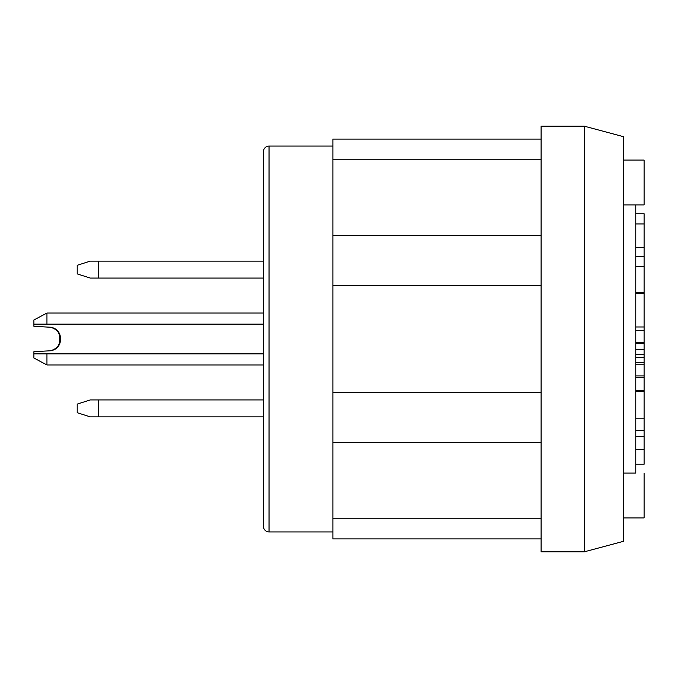 <?xml version="1.0" encoding="UTF-8"?>
<svg xmlns="http://www.w3.org/2000/svg" width="678" height="678" viewBox="0 0 678 678"><rect width="100%" height="100%" fill="white"/><g stroke="black" fill="none" stroke-linecap="round" stroke-linejoin="round"><path stroke-width="1.02" d="M332.89 538.908L541.103 538.908L332.89 538.908L332.89 518.238L541.103 518.238M541.103 442.48L332.89 442.48L332.89 518.238M332.89 442.48L332.89 392.562L541.103 392.562M541.103 285.43L332.89 285.43L332.89 392.562M332.89 285.43L332.89 235.52L541.103 235.52M541.103 159.762L332.89 159.762L332.89 235.52M332.89 159.762L332.89 139.092L541.103 139.092M635.769 247.453L644.1 247.453L644.1 213.748L635.769 213.748M541.103 551.79L541.103 126.21L584.411 126.21L584.411 551.79L541.103 551.79M644.1 204.909L623.277 204.909L644.1 204.909L644.1 160.076L623.277 160.076M635.769 473.091L623.277 473.091L635.769 473.091L635.769 204.909M623.277 517.924L644.1 517.924L644.1 473.091M635.769 464.218L644.1 464.218L644.1 391.35L635.769 391.35M635.769 256.36L644.1 256.36L644.1 247.453M644.1 256.36L644.1 293.667L635.769 293.667M635.769 292.726L644.1 292.726M635.769 326.974L644.1 326.974L644.1 293.667M635.769 342.763L644.1 342.763L644.1 326.974M635.769 343.619L644.1 343.619L644.1 342.763M635.769 349.611L644.1 349.611L644.1 343.619M635.769 354.314L644.1 354.314L644.1 349.611M635.769 357.611L644.1 357.611L644.1 354.314M635.769 362.315L644.1 362.315L644.1 357.611M635.769 364.196L644.1 364.196L644.1 362.315M635.769 375.934L644.1 375.934L644.1 364.196M635.769 390.503L644.1 390.503L644.1 375.934M635.769 377.714L644.1 377.714M635.769 418.792L644.1 418.792M635.769 330.305L644.1 330.305M635.769 436.301L644.1 436.301M635.769 449.616L644.1 449.616M635.769 430.437L644.1 430.437M269.039 531.942L269.039 146.058A5.551 5.551 0 0 0 263.488 151.609L263.488 526.391A5.551 5.551 0 0 0 269.039 531.942L332.89 531.942M263.488 159.101L263.488 172.856M263.488 344.933L263.488 350.111M263.488 271.463L263.488 283.726M263.488 332.745L263.488 334.118M263.488 322.05L263.488 332.593M263.488 289.048L263.488 291.43M263.488 221.698L263.488 236.647M263.488 240.224L263.488 241.597M263.488 244.487L263.488 248.385M263.488 312.685L263.488 318.084M263.488 302.278L263.488 302.829M263.488 305.481L263.488 309.982M263.488 432.039L263.488 438.064M263.488 445.539L263.488 449.624M263.488 422.903L263.488 430.547M263.488 451.107L263.488 452.616M263.488 455.514L263.488 458.777M263.488 459.421L263.488 459.87M263.488 412.199L263.488 414.953M263.488 397.189L263.488 402.079M263.488 403.088L263.488 406.936M263.488 408.334L263.488 411.012M263.488 278.065L90.259 278.065L77.207 273.895L77.207 265.293L90.259 261.132L263.488 261.132M98.573 278.065L98.573 261.132M98.573 416.868L98.573 399.935L90.259 399.935L77.207 404.105L77.207 412.707L90.259 416.868L263.488 416.868M98.573 399.935L263.488 399.935M46.952 313.041L46.952 324.143L33.9 324.143L33.9 319.982L46.952 313.041L263.488 313.041M46.952 324.143L263.488 324.143M263.488 353.857L33.9 353.857L33.9 351.696L50.943 350.746C56.986 349.475 60.232 345.56 60.689 339C60.232 332.44 56.986 328.525 50.943 327.254L33.9 326.304L33.9 324.143M33.9 353.823L263.488 353.823M33.9 351.696L50.943 350.746M33.9 353.857L33.9 358.018L46.952 364.959L263.488 364.959M33.9 326.304L50.443 327.254C57.062 329.161 60.156 333.076 59.715 339C60.156 344.924 57.062 348.839 50.443 350.746M50.443 327.254L50.943 327.254M584.411 551.79L623.277 541.375L623.277 136.625L584.411 126.21M635.769 223.935L644.1 223.935M635.769 266.547L644.1 266.547M46.952 353.857L46.952 364.959M269.039 146.058L332.89 146.058"/></g></svg>
